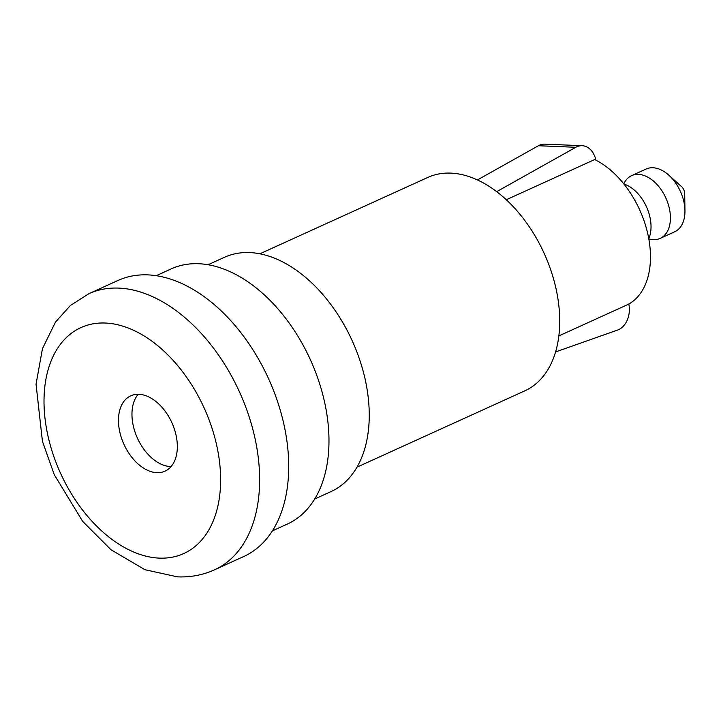 <?xml version="1.0" encoding="UTF-8"?>
<svg xmlns="http://www.w3.org/2000/svg" width="721" height="721" viewBox="0 0 721 721"><rect width="100%" height="100%" fill="white"/><g stroke="black" fill="none" stroke-linecap="round" stroke-linejoin="round"><path stroke-width="1.08" d="M356.949 467.172L524.834 390.827A117.208 74.497 65.5 0 0 550.835 270.195A117.208 74.497 65.5 0 0 450.895 173.121A117.208 74.497 -114.5 0 0 427.796 177.438L259.911 253.792M314.662 499.031L330.948 491.623A128.698 81.806 65.5 0 0 359.491 359.175A128.698 81.806 65.5 0 0 249.754 252.575A128.698 81.806 -114.5 0 0 224.393 257.316L208.108 264.724M272.313 530.908L287.255 524.113A140.189 89.107 65.5 0 0 318.349 379.841A140.189 89.107 65.5 0 0 198.816 263.733A140.189 89.107 -114.5 0 0 171.183 268.897L156.241 275.692M214.488 569.833L243.563 556.612A151.68 96.407 65.5 0 0 277.206 400.506A151.68 96.407 65.5 0 0 147.868 274.881A151.68 96.407 -114.5 0 0 117.983 280.469L88.908 293.69L70.352 305.533L55.445 322.143L42.458 348.658L36.05 384.149L42.431 441.306L54.273 474.679L82.663 521.364L110.989 549.753L144.957 569.707L177.474 576.854C190.488 577.404 202.835 575.061 214.488 569.833A151.68 96.407 65.5 0 0 248.132 413.728A151.68 96.407 65.5 0 0 118.803 288.103A151.68 96.407 -114.5 0 0 88.908 293.69M159.242 558.117A124.102 78.877 -114.5 0 0 216.408 444.082A124.102 78.877 -114.5 0 0 105.401 323.035A124.102 78.877 -114.5 0 0 48.235 437.07A124.102 78.877 -114.5 0 0 159.242 558.117M138.928 394.306A41.367 26.289 65.5 0 1 174.203 428.571A41.367 26.289 65.5 0 1 165.028 471.146A41.367 26.289 65.5 0 1 156.872 472.67A41.367 26.289 -114.5 0 1 121.597 438.404A41.367 26.289 -114.5 0 1 130.771 395.829A41.367 26.289 -114.5 0 1 138.928 394.306M138.216 394.288A41.367 26.289 -114.5 0 0 137.242 437.755A41.367 26.289 -114.5 0 0 170.363 466.532A41.367 26.289 65.5 0 0 171.075 466.55M477.455 179.935L538.407 145.732A20.684 15.204 -87.6 0 1 544.752 144.146L582.126 145.705A20.684 15.204 -87.6 0 1 595.879 160.116L595.888 160.143M628.829 304.01A20.684 15.204 -87.6 0 1 617.636 330.029L555.549 351.947M496.715 191.651L575.782 147.291A20.684 15.204 -87.6 0 1 582.126 145.705M558.82 335.932L627.883 304.523A81.356 51.714 65.5 0 0 647.719 233.55A81.356 51.714 65.5 0 0 594.681 159.539L506.304 199.726M623.944 184.062A34.473 21.909 65.5 0 1 646.458 206.756A34.473 21.909 65.5 0 1 648.765 238.642M631.623 175.636L646.16 169.02A34.473 21.909 -114.5 0 1 652.947 167.75A34.473 21.909 65.5 0 1 668.755 175.122A34.473 21.909 65.5 0 1 684.95 210.739A34.473 21.909 65.5 0 1 674.703 231.783L660.166 238.39A34.473 21.909 65.5 0 0 667.808 202.916A34.473 21.909 65.5 0 0 638.418 174.365A34.473 21.909 -114.5 0 0 631.623 175.636A34.473 21.909 -114.5 0 0 623.791 183.864M648.81 238.885A34.473 21.909 -114.5 0 0 653.37 239.66A34.473 21.909 65.5 0 0 660.166 238.39M668.755 175.122L681.471 186.532A6.895 4.38 65.5 0 1 684.716 193.661L684.95 210.739M575.782 147.291L538.407 145.732"/></g></svg>

